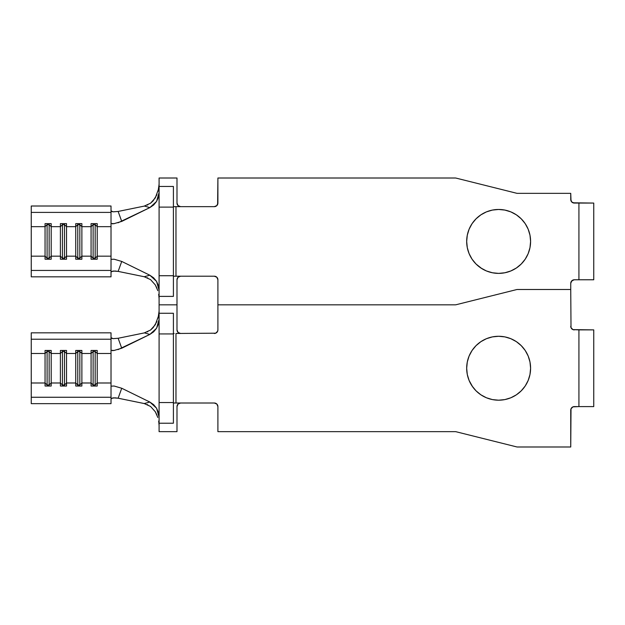 <?xml version="1.0" encoding="UTF-8"?>
<svg xmlns="http://www.w3.org/2000/svg" width="625" height="625" viewBox="0 0 625 625"><rect width="100%" height="100%" fill="white"/><g stroke="black" fill="none" stroke-linecap="round" stroke-linejoin="round"><path stroke-width="0.94" d="M467.289 247.656L466.68 241.422A31.961 31.961 0 0 1 498.633 209.461A31.961 31.961 0 0 1 530.594 241.422L529.984 235.188L528.164 229.188L525.211 223.664L521.234 218.82L516.391 214.844L510.867 211.891L504.875 210.078L498.633 209.461L492.398 210.078L486.406 211.891L480.883 214.844L476.039 218.82L472.062 223.664L469.109 229.188L467.289 235.188L466.68 241.422L467.289 247.656L469.109 253.648L472.062 259.18L476.039 264.023L480.883 267.992L486.406 270.945L492.398 272.766L498.633 273.383L504.875 272.766L510.867 270.945L516.391 267.992L521.234 264.023L525.211 259.18L528.164 253.648L529.984 247.656L530.594 241.422L529.984 247.656L528.164 253.648L525.211 259.18L521.234 264.023M159.094 304.828L176.992 304.828L159.094 304.828L159.094 296.391L159.094 304.828L176.992 304.828L176.992 279.773L176.992 329.883L178.039 332.414L180.57 333.469A3.578 3.578 0 0 1 176.992 329.883L176.992 304.828L159.094 304.828L159.094 313.266L159.094 304.828M31.25 228.773L31.25 212.398L111.023 212.398L31.25 212.398L31.25 206.008L111.023 206.008L111.023 226.672L97.219 226.672L97.219 223.633L91.078 223.633L91.078 256.172L81.875 256.172L81.875 226.672L91.078 226.672L81.875 226.672L81.875 223.633L75.742 223.633L75.742 259.211L81.875 259.211L81.875 256.172L91.078 256.172L91.078 259.211L97.219 259.211L97.219 226.672L111.023 226.672L111.023 256.172L97.219 256.172L111.023 256.172L111.023 270.438L31.25 270.438L31.25 256.172L45.055 256.172L45.055 259.211L51.195 259.211L51.195 256.172L60.398 256.172L60.398 259.211L66.531 259.211L66.531 256.172L75.742 256.172L66.531 256.172L66.531 226.672L75.742 226.672L66.531 226.672L66.531 223.633L60.398 223.633L60.398 256.172L51.195 256.172L51.195 226.672L60.398 226.672L51.195 226.672L51.195 223.633L45.055 223.633L45.055 256.172L31.25 256.172L31.25 226.672L45.055 226.672L31.25 226.672L31.25 206.008L111.023 206.008L111.023 276.836L31.25 276.836L31.25 270.438L111.023 270.438L111.023 276.836L31.25 276.836L31.25 254.07M159.094 178.008L159.094 186.445L159.094 178.008L176.992 178.008L176.992 203.07L178.039 205.602L180.57 206.648A3.578 3.578 0 0 1 176.992 203.07L176.992 178.008L159.094 178.008M571.008 281.984L572.945 280.047L574.32 279.773L593.75 279.773L593.75 203.07L578.922 203.07L578.922 279.773L574.32 279.773L571.789 280.82L570.742 283.352L570.742 289.492L517.484 289.492A3.578 3.578 0 0 0 516.617 289.594L456.109 304.727A3.578 3.578 0 0 1 455.242 304.828L217.898 304.828L217.898 279.773L216.852 277.242L214.32 276.195L175.969 276.195L175.969 206.648L214.32 206.648L216.852 205.602L217.898 203.07L217.898 178.008L455.242 178.008A3.578 3.578 0 0 1 456.109 178.117L516.617 193.242A3.578 3.578 0 0 0 517.484 193.352L570.742 193.352L570.742 199.492L571.789 202.023L574.32 203.07L578.922 203.07L578.922 279.773L593.75 279.773M174.156 276.195L214.32 276.195A3.578 3.578 0 0 1 217.898 279.773L217.898 304.828L455.242 304.828A3.578 3.578 0 0 0 456.109 304.727L516.617 289.594A3.578 3.578 0 0 1 517.484 289.492L570.742 289.492L570.742 283.352A3.578 3.578 0 0 1 574.32 279.773M217.625 278.406L217.898 279.773M593.75 203.07L572.945 202.797M571.008 200.859L570.742 193.352L517.484 193.352A3.578 3.578 0 0 1 516.617 193.242A3.578 3.578 0 0 0 517.484 193.352A3.578 3.578 0 0 1 516.617 193.242L456.109 178.117A3.578 3.578 0 0 0 455.242 178.008L217.898 178.008L217.625 204.438M217.898 203.07A3.578 3.578 0 0 1 214.32 206.648L174.156 206.648M529.984 247.656L530.594 241.422L529.984 235.188L530.594 241.422A31.961 31.961 0 0 1 498.633 273.383A31.961 31.961 0 0 1 466.68 241.422L467.289 235.188L469.109 229.188L472.062 223.664L476.039 218.82L480.883 214.844M486.406 211.891L492.398 210.078L486.406 211.891M498.633 209.461L504.875 210.078M504.875 272.766L498.633 273.383M481.758 268.562L476.039 264.023L472.062 259.18L469.109 253.648M179.195 276.469L180.57 276.195L178.039 277.242L176.992 279.773L178.039 277.242M472.062 259.18L472.656 260.039M486.406 270.945L492.398 272.766M528.164 229.188L525.211 223.664M178.039 205.602L176.992 203.07M159.094 296.391L173.406 296.391L159.094 296.391L159.094 275.727L159.094 296.391M173.406 186.445L159.094 186.445L159.094 275.727L159.094 207.117L173.406 207.117L173.406 296.391L173.406 275.727L159.094 275.727L173.406 275.727L173.406 207.117L159.094 207.117L159.094 186.445L173.406 186.445L173.406 207.117L173.406 186.445M516.617 193.242A3.578 3.578 0 0 0 517.484 193.352A3.578 3.578 0 0 1 516.617 193.242A3.578 3.578 0 0 0 517.484 193.352A3.578 3.578 0 0 1 516.617 193.242M571.008 327.68L570.742 289.492L517.484 289.492A3.578 3.578 0 0 0 516.617 289.594L456.109 304.727A3.578 3.578 0 0 1 455.242 304.828L217.898 304.828L455.242 304.828A3.578 3.578 0 0 0 456.109 304.727L516.617 289.594A3.578 3.578 0 0 1 517.484 289.492L570.742 289.492L571.008 327.68L572.945 329.617L578.922 329.883L578.922 406.594L593.75 406.594L593.75 329.883L578.922 329.883L578.922 406.594L572.945 406.867L571.008 408.797L570.742 446.992L517.484 446.992A3.578 3.578 0 0 1 516.617 446.883L456.109 431.758A3.578 3.578 0 0 0 455.242 431.648L217.898 431.648L455.242 431.648A3.578 3.578 0 0 1 456.109 431.758L516.617 446.883A3.578 3.578 0 0 0 517.484 446.992L570.742 446.992L570.742 410.172A3.578 3.578 0 0 1 574.32 406.594L593.75 406.594M149.828 275.227L121.734 261.43L118.141 271.398L144.219 276.734L149.828 275.219L153.617 277.812L156.562 281.383L159.094 290.305L158.445 285.664L156.562 281.383L149.828 275.219L121.734 261.43L118.141 271.398L114.961 271L111.227 271.562M111.023 223.508L114.094 223.633L121.734 221.406L118.141 211.445L144.219 206.109L118.141 211.445L113.016 211.812L111.023 210.812L111.594 211.516L113.203 211.828L118.141 211.445L121.734 221.406L149.828 207.617L156.578 201.43L158.445 197.164L159.094 192.539L156.578 201.43L153.633 205.016L149.828 207.617L118.016 222.805M114.758 223.523L112.406 223.852M149.828 207.617L144.469 206.055M147.266 205.133L147.711 204.938M156.93 194.703L153.141 200.836L150.523 203.242L155.281 197.938L158.656 188.742M159.086 184.242L158.094 191.266M158.688 294.258L159.086 298.562M157.844 290.695L155.281 284.906L156.93 288.141M147.766 277.938L147.328 277.734M144.461 276.781L118.141 271.398L113.023 271.031L111.023 272.031M150.523 203.242L144.219 206.109M144.219 276.734L150.539 279.609L155.281 284.906M111.023 259.336L114.094 259.211L121.734 261.43M47.102 258.141L45.055 256.172L45.055 259.211L51.195 259.211L51.195 256.172L49.148 258.141L47.102 258.141L47.102 259.211L47.102 258.141L45.055 256.172L45.055 226.672L47.102 224.703L47.102 258.141L47.102 224.703L49.148 224.703L49.148 259.211L49.148 258.141L47.102 258.141M49.148 224.703L51.195 226.672L51.195 256.172L49.148 258.141L49.148 224.703L47.102 224.703L45.055 226.672L45.055 223.633L51.195 223.633L51.195 226.672L49.148 224.703L49.148 223.633L49.148 224.703M47.102 223.633L47.102 224.703L47.102 223.633M62.445 258.141L60.398 256.172L60.398 259.211L66.531 259.211L66.531 256.172L64.492 258.141L62.445 258.141L62.445 259.211L62.445 258.141L60.398 256.172L60.398 226.672L62.445 224.703L62.445 258.141L62.445 224.703L64.492 224.703L64.492 259.211L64.492 258.141L62.445 258.141M64.492 224.703L66.531 226.672L66.531 256.172L64.492 258.141L64.492 224.703L62.445 224.703L60.398 226.672L60.398 223.633L66.531 223.633L66.531 226.672L64.492 224.703L64.492 223.633L64.492 224.703M62.445 223.633L62.445 224.703L62.445 223.633M77.781 258.141L75.742 256.172L75.742 259.211L81.875 259.211L81.875 256.172L79.828 258.141L77.781 258.141L77.781 259.211L77.781 258.141L75.742 256.172L75.742 226.672L77.781 224.703L77.781 258.141L77.781 224.703L79.828 224.703L79.828 259.211L79.828 258.141L77.781 258.141M79.828 224.703L81.875 226.672L81.875 256.172L79.828 258.141L79.828 224.703L77.781 224.703L75.742 226.672L75.742 223.633L81.875 223.633L81.875 226.672L79.828 224.703L79.828 223.633L79.828 224.703M77.781 223.633L77.781 224.703L77.781 223.633M93.125 258.141L91.078 256.172L91.078 259.211L97.219 259.211L97.219 256.172L95.172 258.141L93.125 258.141L93.125 259.211L93.125 258.141L91.078 256.172L91.078 226.672L93.125 224.703L93.125 258.141L93.125 224.703L95.172 224.703L95.172 259.211L95.172 258.141L93.125 258.141M95.172 224.703L97.219 226.672L97.219 256.172L95.172 258.141L95.172 224.703L93.125 224.703L91.078 226.672L91.078 223.633L97.219 223.633L97.219 226.672L95.172 224.703L95.172 223.633L95.172 224.703M93.125 223.633L93.125 224.703L93.125 223.633M173.406 206.648L175.969 206.648L175.969 276.195L173.406 276.195M159.094 203.07L159.094 204.445M159.094 278.391L159.094 279.773M574.32 203.07A3.578 3.578 0 0 1 570.742 199.492M176.992 279.773A3.578 3.578 0 0 1 180.57 276.195M467.289 374.477L466.68 368.242L467.289 362L469.109 356.008L472.062 350.484L476.039 345.641L480.883 341.664L486.406 338.711L492.398 336.891L498.633 336.281L492.398 336.891L486.406 338.711L480.883 341.664L476.039 345.641L472.062 350.484L469.109 356.008L467.289 362L466.68 368.242A31.961 31.961 0 0 1 498.633 336.281A31.961 31.961 0 0 1 530.594 368.242L529.984 362L530.594 368.242L529.984 374.477L530.594 368.242A31.961 31.961 0 0 1 498.633 400.195A31.961 31.961 0 0 1 466.68 368.242L467.289 374.477L469.109 380.469L472.656 386.859M173.406 313.266L159.094 313.266L159.094 431.648L176.992 431.648L159.094 431.648L159.094 423.211L173.406 423.211L159.094 423.211L159.094 333.93L173.406 333.93L173.406 423.211L173.406 402.547L159.094 402.547L173.406 402.547L173.406 333.93L159.094 333.93L159.094 313.266L173.406 313.266L173.406 333.93L173.406 313.266M31.25 355.586L31.25 339.219L111.023 339.219L31.25 339.219L31.25 332.828L111.023 332.828L111.023 353.484L97.219 353.484L97.219 350.453L91.078 350.453L91.078 382.992L81.875 382.992L81.875 353.484L91.078 353.484L81.875 353.484L81.875 350.453L75.742 350.453L75.742 386.031L81.875 386.031L81.875 382.992L91.078 382.992L91.078 386.031L97.219 386.031L97.219 353.484L111.023 353.484L111.023 382.992L97.219 382.992L111.023 382.992L111.023 397.258L31.25 397.258L31.25 382.992L45.055 382.992L45.055 386.031L51.195 386.031L51.195 382.992L60.398 382.992L60.398 386.031L66.531 386.031L66.531 382.992L75.742 382.992L66.531 382.992L66.531 353.484L75.742 353.484L66.531 353.484L66.531 350.453L60.398 350.453L60.398 382.992L51.195 382.992L51.195 353.484L60.398 353.484L51.195 353.484L51.195 350.453L45.055 350.453L45.055 382.992L31.25 382.992L31.25 353.484L45.055 353.484L31.25 353.484L31.25 332.828L111.023 332.828L111.023 403.648L31.25 403.648L31.25 397.258L111.023 397.258L111.023 403.648L31.25 403.648L31.25 380.891M216.852 404.063L217.898 406.594L217.898 431.648L217.898 406.594L216.852 404.063L214.32 403.008L175.969 403.008L175.969 333.469L215.688 333.195L175.969 333.469L175.969 403.008L173.406 403.008M179.195 403.281L180.57 403.008L178.039 404.063L176.992 406.594L176.992 431.648L176.992 406.594L178.039 404.063M480.883 394.812L476.039 390.836L472.062 385.992L476.039 390.836L480.883 394.812L486.406 397.766L492.398 399.586L498.633 400.195L504.875 399.586L510.867 397.766L516.391 394.812L521.234 390.836L525.211 385.992L528.164 380.469L525.211 385.992M529.984 374.477L528.164 380.469L529.984 374.477L530.594 368.242L529.984 362L528.164 356.008L525.211 350.484L521.234 345.641L516.391 341.664L510.867 338.711L504.875 336.891L498.633 336.281L504.875 336.891M178.039 332.414L176.992 329.883M215.688 403.281L214.32 403.008L215.688 403.281M215.688 333.195L217.625 331.258L217.898 329.883L217.898 304.828L217.898 329.883A3.578 3.578 0 0 1 214.32 333.469L215.688 333.195M486.406 397.766L492.398 399.586L498.633 400.195L492.398 399.586M528.164 356.008L525.211 350.484M572.945 406.867L574.32 406.594M593.75 329.883L572.945 329.617M492.398 336.891L498.633 336.281M504.875 399.586L498.633 400.195M472.062 385.992L469.109 380.469M173.406 333.469L174.156 333.469M159.094 329.883L159.094 331.266M159.094 405.211L159.094 406.594M149.828 402.039L121.734 388.25L118.141 398.211L144.219 403.547L149.828 402.039L153.617 404.625L156.562 408.203L159.094 417.117L158.445 412.484L156.562 408.203L149.828 402.039L121.734 388.25L118.141 398.211L114.961 397.82L111.227 398.375M111.023 350.32L114.094 350.453L121.734 348.227L118.141 338.266L144.219 332.93L118.141 338.266L113.016 338.633L111.023 337.625L111.594 338.336L113.203 338.648L118.141 338.266L121.734 348.227L149.828 334.438L156.578 328.25L158.445 323.984L159.094 319.359L156.578 328.25L153.633 331.836L149.828 334.438L118.016 349.617M114.758 350.344L112.406 350.672M149.828 334.438L144.469 332.875M147.266 331.953L147.711 331.75M156.93 321.516L153.141 327.656L150.523 330.055L155.281 324.758L158.656 315.555M159.086 311.062L158.094 318.086M158.688 421.078L159.086 425.383M157.844 417.516L155.281 411.727L156.93 414.961M147.766 404.75L147.328 404.555M144.461 403.602L118.141 398.211L113.023 397.844L111.023 398.852M150.523 330.055L144.219 332.93M144.219 403.547L150.539 406.43L155.281 411.727M111.023 386.156L114.094 386.023L121.734 388.25M47.102 384.961L45.055 382.992L45.055 386.031L51.195 386.031L51.195 382.992L49.148 384.961L47.102 384.961L47.102 386.031L47.102 384.961L45.055 382.992L45.055 353.484L47.102 351.523L47.102 384.961L47.102 351.523L49.148 351.523L49.148 386.031L49.148 384.961L47.102 384.961M49.148 351.523L51.195 353.484L51.195 382.992L49.148 384.961L49.148 351.523L47.102 351.523L45.055 353.484L45.055 350.453L51.195 350.453L51.195 353.484L49.148 351.523L49.148 350.453L49.148 351.523M47.102 350.453L47.102 351.523L47.102 350.453M62.445 384.961L60.398 382.992L60.398 386.031L66.531 386.031L66.531 382.992L64.492 384.961L62.445 384.961L62.445 386.031L62.445 384.961L60.398 382.992L60.398 353.484L62.445 351.523L62.445 384.961L62.445 351.523L64.492 351.523L64.492 386.031L64.492 384.961L62.445 384.961M64.492 351.523L66.531 353.484L66.531 382.992L64.492 384.961L64.492 351.523L62.445 351.523L60.398 353.484L60.398 350.453L66.531 350.453L66.531 353.484L64.492 351.523L64.492 350.453L64.492 351.523M62.445 350.453L62.445 351.523L62.445 350.453M77.781 384.961L75.742 382.992L75.742 386.031L81.875 386.031L81.875 382.992L79.828 384.961L77.781 384.961L77.781 386.031L77.781 384.961L75.742 382.992L75.742 353.484L77.781 351.523L77.781 384.961L77.781 351.523L79.828 351.523L79.828 386.031L79.828 384.961L77.781 384.961M79.828 351.523L81.875 353.484L81.875 382.992L79.828 384.961L79.828 351.523L77.781 351.523L75.742 353.484L75.742 350.453L81.875 350.453L81.875 353.484L79.828 351.523L79.828 350.453L79.828 351.523M77.781 350.453L77.781 351.523L77.781 350.453M93.125 384.961L91.078 382.992L91.078 386.031L97.219 386.031L97.219 382.992L95.172 384.961L93.125 384.961L93.125 386.031L93.125 384.961L91.078 382.992L91.078 353.484L93.125 351.523L93.125 384.961L93.125 351.523L95.172 351.523L95.172 386.031L95.172 384.961L93.125 384.961M95.172 351.523L97.219 353.484L97.219 382.992L95.172 384.961L95.172 351.523L93.125 351.523L91.078 353.484L91.078 350.453L97.219 350.453L97.219 353.484L95.172 351.523L95.172 350.453L95.172 351.523M93.125 350.453L93.125 351.523L93.125 350.453M174.156 403.008L214.32 403.008A3.578 3.578 0 0 1 217.898 406.594M176.992 406.594A3.578 3.578 0 0 1 180.57 403.008M455.242 431.648A3.578 3.578 0 0 1 456.109 431.758M574.32 329.883A3.578 3.578 0 0 1 570.742 326.305"/></g></svg>
